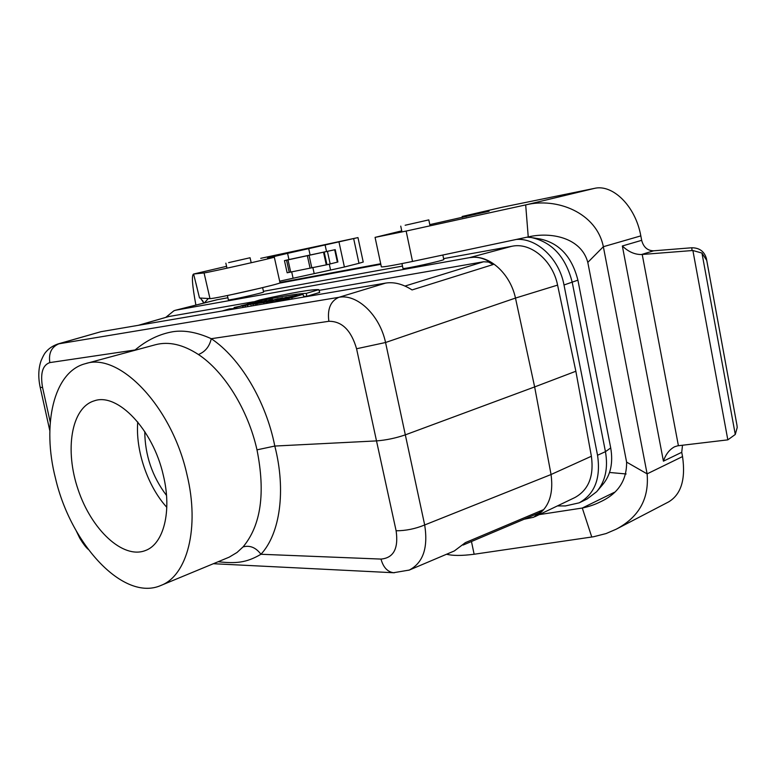 <?xml version="1.0" encoding="UTF-8"?>
<svg xmlns="http://www.w3.org/2000/svg" width="776" height="776" viewBox="0 0 776 776"><rect width="100%" height="100%" fill="white"/><g stroke="black" fill="none" stroke-linecap="round" stroke-linejoin="round"><path stroke-width="1.16" d="M641.665 240.327C643.498 247.185 647.485 250.677 653.635 250.813L641.451 254.528C634.661 254.576 628.288 251.725 622.342 245.982L641.665 240.327L640.821 235.885C635.389 205.572 612.322 183.912 594.387 188.393L502.412 207.192L462.166 216.475L489.113 211.227L429.797 224.623M401.745 230.85L375.07 237.378L406.139 231.064L525.682 204.912C556.77 197.114 596.54 212.721 603.35 246.71L587.801 262.385L626.61 462.118L647.116 473.864C649.231 498.764 638.91 517.214 616.163 529.222L606.066 533.568L593.601 536.74L474.136 554.248L471.459 541.522M640.821 235.885L603.35 246.71L647.116 473.864L682.54 456.569C685.8 479.384 681.115 494.516 668.505 501.965L616.163 529.222M381.346 266.76L381.365 266.857C383.199 267.177 393.587 265.373 412.531 261.444L528.243 236.922L525.682 204.912L594.387 188.393M406.139 231.064L412.531 261.444M587.801 262.385C581.224 237.669 551.028 231.578 528.243 236.922M682.502 445.24L681.735 452.301L682.54 456.569M653.635 250.813L691.785 247.767C699.486 247.816 704.365 251.414 706.412 258.573L736.977 425.316L737.2 427.508L735.279 434.463L727.83 439.856L692.89 250.522L692.047 250.561L691.785 247.767M706.412 258.573L706.732 260.406L701.95 253.054L692.89 250.522M641.451 254.528L692.047 250.561M727.83 439.856L677.671 445.812L674.596 446.772C669.426 449.556 665.701 454.348 663.422 461.167L622.342 245.982M446.578 554.229C452.631 555.82 461.817 555.829 474.136 554.248M591.768 537.031L582.291 508.037L539.281 514.604M609.538 472.468L626.135 473.971M614.359 492.314L582.291 508.037C588.926 506.631 594.823 504.623 600.003 502.014C617.948 493.856 626.814 480.557 626.61 462.118M405.15 225.253L428.808 219.88L405.15 225.253M228.6 262.637L250.076 257.748L228.6 262.637M402.967 268.399L402.977 268.447C402.919 269.563 445.938 260.086 443.775 259.465L442.853 255.023M228.377 299.837L228.386 299.885C228.357 300.719 265.44 292.358 263.588 291.941L262.618 287.634M165.783 317.365L173.96 310.749L175.638 310.206L216.746 299.808L227.901 297.751M263.442 291.31L402.472 266.09M443.6 258.631L513.266 246.021C531.715 242.888 552.91 261.173 557.585 285.112L515.477 298.071C510.56 274.898 491.353 256.517 473.709 257.254L469.431 257.671L512.092 246.205M175.638 310.206L469.431 257.671M575.86 371.248L534.645 386.923L551.057 474.514L591.39 456.249L575.86 371.248L557.585 285.112M515.487 298.091L534.645 386.923L405.324 434.861L424.685 524.964C415.344 528.825 405.829 530.765 396.119 530.784C398.631 548.516 393.597 557.954 381.006 559.079C383.228 567.237 387.399 571.786 393.51 572.736L394.295 572.775M534.848 516.729L574.977 497.503C588.606 489.889 594.077 476.134 591.39 456.249M535.13 516.573C548.448 508.91 553.763 494.904 551.057 474.524L424.685 524.964C428.255 547.778 423.124 562.813 409.291 570.059L408.826 570.253M463.088 545.062L539.204 512.858L542.948 509.89L533.694 517.243L524.091 519.251M186.968 474.602C171.894 406.343 119.106 351.897 85.302 363.701C53.534 371.772 41.71 424.986 55.513 478.404C70.791 544.413 123.617 601.875 160.816 585.492C187.171 575.743 199.956 527.913 186.968 474.602M163.309 475.281C172.185 511.355 163.62 544.18 145.306 550.572C122.87 559.331 91.558 529.727 78.201 489.869C64.457 450.138 71.198 407.584 94.323 400.823C117.438 392.394 153.085 429.4 163.309 475.281M303.707 296.393L306.811 296.306L319.702 292.436L318.81 289.652C311.845 289.215 292.145 292.659 259.708 299.972L247.369 303.959M405.014 286.063L483.555 261.764L319.043 290.389M253.48 301.796L168.712 316.55L138.283 325.328M278.177 298.624L266.498 301.912L271.668 301.117L282.774 297.829L278.254 298.838M135.237 350.199L135.102 349.966C146.79 340.13 159.39 334.049 172.903 331.711C184.242 329.945 197.026 332.274 211.266 338.695C240.085 357.814 266.022 401.279 274.801 446.055C286.199 490.374 280.097 533.752 260.949 554.268C246.215 562.959 235.826 563.628 218.211 561.746M160.816 585.492L229.221 557.149L237.019 552.473L243.053 546.915C260.949 525.459 265.596 493.1 256.992 449.847C248.019 409.699 224.186 371.471 198.423 354.516C205.184 351.829 209.471 346.562 211.266 338.695L328.869 321.293C327.23 309.032 330.557 301.04 338.84 297.315L385.691 283.085L100.948 331.701L57.948 343.962L338.84 297.315C357.057 293.59 379.745 315.007 385.556 342.507L405.324 434.861C395.75 438.13 386.147 440.147 376.505 440.904L356.572 348.754L385.556 342.507L515.477 298.071M256.992 449.847L274.801 446.055L376.505 440.904L396.119 530.784M243.053 546.915C249.882 545.053 255.847 547.497 260.949 554.268L381.006 559.079M135.102 349.966L49.819 362.596C48.442 353.08 51.585 346.775 59.228 343.671L100.948 331.701M385.691 283.085C394.072 281.766 402.86 284.045 412.066 289.933L493.129 264.538C487.105 259.62 480.635 257.186 473.709 257.254M483.555 261.764L488.521 262.045L493.129 264.538M213.448 563.715L393.51 572.736L409.291 570.059L454.358 550.931L465.377 542.628L542.948 509.89M40.197 387.35L42.564 387.486L50.246 422.154M166.52 495.447C152.241 476.542 144.986 455.25 144.763 431.553M137.75 421.969C135.383 450.342 147.624 486.29 166.811 507.329M241.035 305.793L249.901 303.659C249.532 304.299 235.952 307.577 234.09 307.519L241.084 306.016M234.09 307.519L234.236 308.712M266.595 300.632L252.918 304.347L266.731 301.01M255.527 303.891L255.818 305.259M252.918 304.347L253.054 305.734M274.054 300.079L270.678 300.923L274.054 300.079M271.668 301.117L271.91 302.252M302.97 294.337L292.756 296.645L297.121 295.346L294.376 295.821L283.25 299.129L293.124 296.917L289.06 298.13L291.834 297.654L302.97 294.337L303.93 297.043M291.834 297.654L292.135 299.061M283.25 299.129L283.318 299.846M285.995 298.653L286.121 299.245M289.06 298.13L289.196 299.565M263.074 304.027L288.051 298.818L288.41 299.701M288.051 298.818L280.65 301.02M222.004 311.04L229.308 308.897L238.377 308.237M247.35 303.6C277.401 297.004 297.053 293.6 306.316 293.376L318.81 289.652M306.316 293.376L306.811 296.306M283.851 298.1L281.494 298.925L283.89 298.275M286.431 297.198L275.926 300.39L293.396 295.995L286.499 297.412M275.926 300.39L276.043 301.398M278.943 299.866L279.118 300.748M266.42 301.689L272.706 299.575L270.067 300.031L256.924 303.659L266.537 302M263.724 302.485L264.015 303.843M256.924 303.659L257.06 305.046M262.007 301.428L253.374 303.668L257.06 302.281L253.8 302.844L242.762 306.093L262.084 301.641M250.958 304.677L251.249 306.045M242.762 306.093L242.907 307.471M245.216 305.666L245.507 307.024M247.622 305.259L247.786 306.636M407.885 262.414L429.477 257.855M229.259 295.152L260.775 288.09M557.381 505.933L565.481 505.923L579.187 502.838C594.794 494.002 600.915 478.142 597.539 455.26L564.007 284.986C559.253 258.767 536.943 237.873 516.428 239.435M380.822 264.315L279.108 283.211M208.337 298.517L204.321 302.95M527.049 237.175L531.211 237.504C552.085 242.015 565.762 256.992 572.252 282.425L605.445 451.671C608.277 468.054 605.367 481.392 596.725 491.654L587.034 499.036L579.187 502.838M533.025 237.815L540.174 238.998C559.399 243.15 571.98 256.866 577.907 280.165L610.712 447.927C613.292 462.942 610.605 475.184 602.642 484.66L597.821 490.354M279.961 282.503L380.696 263.743M279.661 281.174L330.566 270.048L329.296 264.218M260.736 258.33L357.978 237.592L287.576 253.364L267.536 258.069L274.297 257.128C278.031 256.866 208.628 272.483 204.069 272.939L209.976 298.615C214.7 298.954 283.9 283.221 280 282.697L274.306 257.157M288.953 259.553L284.452 260.629L286.548 260.202L289.244 272.366L326.958 264.732L337.899 261.997L335.222 249.649L288.953 259.553L287.576 253.364M289.244 272.366L287.149 272.774L284.452 260.629M195.901 305.084C192.225 285.374 191.459 275.024 193.612 274.035L199.519 297.994L209.976 298.615M357.978 237.601L363.226 262.036L358.978 263.306L353.672 238.678M339.005 242.131L344.399 266.993L358.978 263.306M344.399 266.993L330.566 270.048M193.612 274.035L226.573 266.323L193.69 274.015L204.069 272.939M200.421 298.042L203.865 303.067M286.548 260.202L335.222 249.649M465.959 215.747L466.143 216.659M681.735 452.301L663.422 461.167M701.95 253.054L735.279 434.463M706.732 260.406L736.977 425.316M642.218 254.46L678.408 445.725M217.697 299.604L176.579 310.012M168.712 316.55L138.564 325.28M198.423 354.516C183.068 344.515 168.77 341.246 155.549 344.709L85.302 363.701M328.869 321.293C341.974 321.186 351.208 330.343 356.572 348.754M49.819 362.596C42.564 365.118 40.148 373.411 42.564 387.486M267.671 301.806L267.865 303.076M564.007 284.986L577.907 280.165M610.712 447.927L605.445 451.671L597.539 455.26M291.66 271.775L292.998 277.827M312.835 267.439L314.096 273.162M308.712 248.66L310.07 254.858M326.521 251.502L325.154 245.216M287.993 259.853L290.69 272.007M307.325 255.634L310.012 267.846M309.061 255.343L311.748 267.604M323.563 252.442L326.279 264.868M324.242 252.297L326.958 264.732M327.472 251.57L330.188 263.995M334.699 249.794L337.385 262.152M375.07 237.378L381.365 266.857M462.38 217.484L462.166 216.475M57.957 343.962C52.962 345.737 49.043 348.298 46.201 351.664C44.843 352.905 43.146 355.903 41.109 360.665C38.363 368.542 38.063 377.456 40.216 387.428L49.819 430.699M76.339 531.056L79.812 538.272C83.081 543.607 85.845 547.274 88.115 549.262M266.527 301.922L266.711 303.309M430.05 225.835L428.808 219.889M401.978 231.966L400.746 226.126M402.977 268.447L401.949 263.607M251.201 262.763L250.076 257.758M226.99 268.176L225.855 263.18M228.386 299.885L227.397 295.54M195.901 283.104L197.172 288.332M202.391 300.264L203.361 302.01"/></g></svg>
